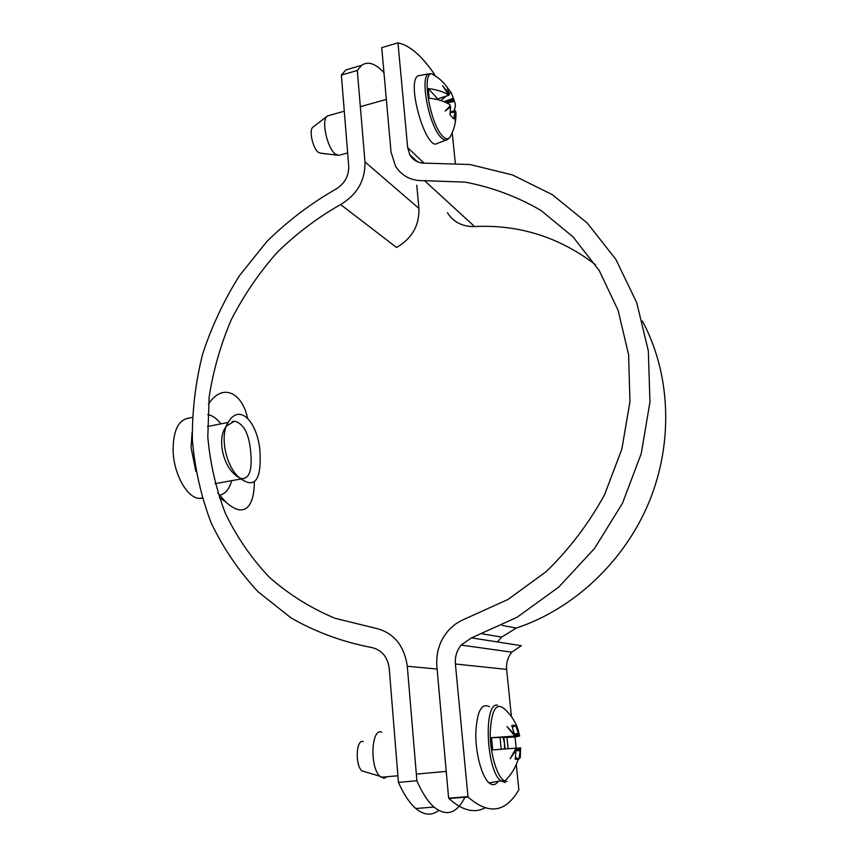 <?xml version="1.0" encoding="UTF-8"?>
<svg xmlns="http://www.w3.org/2000/svg" width="857" height="857" viewBox="0 0 857 857"><rect width="100%" height="100%" fill="white"/><g stroke="black" fill="none" stroke-linecap="round" stroke-linejoin="round"><path stroke-width="1.29" d="M434.67 74.688C422.019 55.93 409.796 45.314 397.98 42.85L407.675 147.672L409.71 154.592C413.213 160.613 418.655 163.483 426.058 163.194L469.893 164.501L512.529 174.967L552.24 194.614L587.291 223.077L615.969 259.542L636.74 302.735L648.342 350.931L649.949 402.04L641.229 453.653L622.471 503.273L594.522 548.469L558.775 587.066L517.071 617.276L471.489 637.887L521.302 645.685L511.8 652.177C507.815 657.137 506.101 662.879 506.648 669.403L455.399 664.004L468.008 796.967C488.619 815.093 505.566 812.693 518.849 789.779L516.289 764.519M397.98 42.85L381.729 47.649L391.038 152.085L395.505 166.162C401.987 176.306 411.671 181.148 424.558 180.677L465.072 182.113C491.789 187.147 517.071 196.574 540.896 210.404L573.033 236.843L599.247 270.587L618.143 310.427L628.62 354.787L629.949 401.729L621.861 449.089L604.614 494.618C588.855 523.402 569.402 549.048 546.241 571.576L508.019 599.45L461.248 620.607L455.474 624.078L450.268 628.492C440.359 638.829 435.892 651.395 436.856 666.21L448.618 798.199L467.665 796.635M455.399 664.004C454.863 656.826 456.781 650.517 461.141 645.053L471.489 637.887M511.425 716.613L506.648 669.403M497.456 641.947L501.656 637.083L516.289 628.085C573.922 608.963 624.828 561.153 649.392 501.291C673.752 441.334 670.378 373.052 642.418 321.075M595.508 264.738C559.407 237.121 519.106 224.384 474.585 226.548C462.598 226.805 453.546 222.209 447.429 212.75M455.303 163.055L452.217 132.706M448.618 798.199L448.972 798.542C462.052 810.411 474.028 813.55 484.933 807.947M383.957 72.641C375.42 63.45 367.996 61.008 361.665 65.293L357.305 70.467L341.375 75.095L348.724 166.204C348.885 176.263 344.471 183.976 335.505 189.365C310.513 203.655 287.652 221.031 266.902 241.481L239.596 275.483C223.988 300.25 211.647 326.517 202.563 354.284C195.482 382.576 192.075 411.135 192.364 439.962C194.807 468.586 201.031 496.139 211.058 522.62C223.216 548.116 238.867 571.148 258.021 591.716L290.952 617.865C315.601 632.016 342.329 641.861 371.113 647.399C381.515 649.649 387.557 656.655 389.239 668.439L398.43 782.377L416.888 780.748L407.289 666.264C404.086 644.593 392.935 631.78 373.845 627.827L335.001 618.272C310.62 608.063 288.68 594.34 269.184 577.115C251.369 558.218 236.778 536.996 225.412 513.461C216.018 488.983 210.147 463.476 207.801 436.941L209.162 396.962C213.286 370.31 220.699 344.493 231.379 319.511C243.795 295.322 258.964 273.062 276.875 252.729C296.158 233.79 317.411 217.721 340.615 204.544L396.545 247.469C411.928 238.557 419.394 225.53 418.923 208.401L416.759 185.241M260.142 455.474C259.617 425.575 240.892 401.483 228.465 421.88C219.338 434.981 225.67 465.051 238.15 476.674C253.511 489.229 260.839 482.159 260.142 455.474M414.402 160.023L414.295 158.899M357.305 70.467L364.975 161.909C365.307 180.452 357.187 194.657 340.615 204.544M226.441 426.079L234.454 421.173C244.266 423.701 249.773 435.11 250.951 455.41C251.937 470.364 249.151 478.12 242.606 478.688C239.799 478.42 236.725 476.588 233.393 473.182C222.831 463.283 217.614 438.988 225.316 427.761L228.465 421.88M416.888 780.748C422.18 792.832 427.879 801.595 434.006 807.048C446.39 816.903 456.717 813.625 464.987 797.224M247.523 417.895C241.953 392.667 223.27 383.465 209.719 402.297L208.422 404.118L209.708 402.297M217.807 493.054L225.38 501.581C244.374 519.428 254.293 506.594 254.347 481.859M398.43 782.377C403.776 794.385 409.582 803.095 415.827 808.505C424.054 815.307 431.682 815.95 438.698 810.443M192.107 432.239L191.068 447.622L195.878 471.414M219.499 495.207C225.155 494.114 229.237 489.261 231.722 480.659M220.892 423.861C216.682 418.377 212.29 415.334 207.726 414.724M353.213 67.757L345.874 69.899L341.375 75.095M202.252 498.271L199.413 498.42C187.329 498.206 173.81 474.382 173.114 451.093C173.05 431.06 178.149 420.112 188.411 418.216L192.279 417.434M381.74 732.189C371.435 727.411 369.463 766.533 379.758 776.206L384.075 778.285L386.978 776.742M363.282 741.648C356.266 738.627 354.841 764.444 361.772 770.839L365.628 771.996M489.551 706.768C481.527 702.547 476.931 711.385 475.785 733.271C475.506 753.56 481.848 776.967 489.143 782.934C492.561 785.676 495.571 785.141 498.185 781.327M507.055 781.413L504.827 781.048C497.403 778.231 490.022 753.924 490.215 732.531C491.511 709.446 496.364 701.679 504.784 709.253M515.582 757.577L519.021 759.045L515.239 759.313L515.978 750.111L510.183 758.681L515.56 749.136L515.228 748.182L492.711 749.907L491.522 737.684L514.007 736.131L514.146 735.156L506.958 726.597L514.361 734.16L511.8 725.386L515.593 725.376L512.625 727.379M514.371 734.095L518.356 733.324L515.593 725.376M518.356 733.324L517.028 726.532L519.696 736.002L515.025 737.031L516.193 748.322M514.071 735.627L519.149 735.038L518.571 731.225M519.149 735.038L519.696 736.002M520.67 748.118L520.563 748.879L515.518 749.243M515.218 749.939L520.36 749.875L520.242 757.974L520.563 748.879M520.36 749.875L520.135 750.646L516.246 750.646M519.021 759.045L520.135 750.646M519.471 735.981L503.209 737.545L515.025 737.031M518.731 734.063L513.996 734.931M513.568 734.31L514.361 734.16M500.06 737.523L514.007 736.131M491.522 737.684L500.049 737.448L501.216 749.222M515.978 750.111L515.132 750.121M515.303 748.407L520.692 747.904M503.091 737.224L504.494 743.447L503.905 737.523M508.137 748.686L506.99 737.256M505.041 748.922L504.494 743.447L504.462 748.964M328.917 115.502L326.828 116.466C321.279 121.116 327.363 148.207 335.226 153.981L338.826 155.363M313.212 126.986L312.634 127.425C308.874 130.585 312.891 148.422 318.226 152.267L320.679 153.199L337.197 155.171M420.519 75.352L418.087 75.802C405.736 81.683 426.283 152.364 437.477 143.301L446.218 140.098M450.868 135.556L449.807 137.495C448.05 139.616 445.736 139.252 442.876 136.402C430.525 125.293 421.216 73.07 431.682 73.745L437.573 77.484M455.881 117.623L455.924 112.085C456.32 121.233 454.274 129.696 449.807 137.495L447.225 139.723C445.554 140.666 443.551 139.959 441.205 137.613C429.421 127.04 419.523 77.644 428.457 73.873L418.087 75.802M455.924 112.085L455.249 111.239L455.228 121.844L455.024 111.678L453.749 118.898L449.946 114.817L450.621 106.889L445.126 111.014L450.236 105.765L449.914 104.736C444.933 101.415 438.013 99.219 429.132 98.159L428.2 88.55C437.016 89.621 443.937 91.849 448.95 95.234L442.587 85.743L449.347 94.313L447.236 88.046L448.34 88.946L451.039 92.288L449.443 93.563M444.012 101.672L453.385 98.266L451.039 92.288M453.385 98.266L453.096 97.323M445.769 102.422L454.135 100.301L453.16 97.537M454.135 100.301L454.446 101.319C455.87 104.5 455.603 107.778 453.664 111.142M454.446 101.319L447 103.022M453.749 99.187L445.115 102.133M436.834 99.187L448.95 95.234M428.2 88.55L436.684 97.709L436.856 99.466M450.621 106.889L448.993 107.232M450.407 112.535L455.024 111.678M450.525 111.849L455.41 110.735M454.778 111.946L450.375 112.77M455.249 111.239L450.461 112.267M437.177 99.08L437.798 99.691L437.22 99.058M446.304 96.091L440.798 100.537M407.675 147.672L424.14 163.248M474.585 226.548L424.558 180.677M501.998 625.364L516.289 628.085M407.289 666.264L437.113 669.049M418.923 208.401L364.975 161.909M505.148 782.548L500.82 780.866C486.048 770.004 483.423 702.022 497.488 705.15M409.71 154.592L417.316 161.716M461.141 645.053L511.8 652.177M482.587 633.891L501.656 637.083M448.972 798.542L468.008 796.967M238.15 476.674L233.393 473.182M234.454 421.173L232.054 421.655M228.176 422.426L207.512 426.518M240.646 479.042L215.075 483.669M415.827 808.505L434.006 807.048M219.349 497.735L225.38 501.581M345.874 69.899L361.665 65.293M199.413 498.42L202.145 497.938M380.969 777.278L397.894 775.756M416.331 774.096L446.229 771.407M361.772 770.839L379.758 776.206M518.249 759.216C515.646 767.551 511.168 774.835 504.837 781.048L500.82 780.866L489.143 782.934M518.164 729.896C515.507 721.787 511.051 714.909 504.805 709.275M339.629 155.106L347.653 152.953M327.535 115.899L344.289 111.196M360.347 106.697L386.346 99.412M312.634 127.425L326.828 116.466M428.457 73.873L431.682 73.745C438.473 77.387 444.033 82.465 448.34 88.946"/></g></svg>
